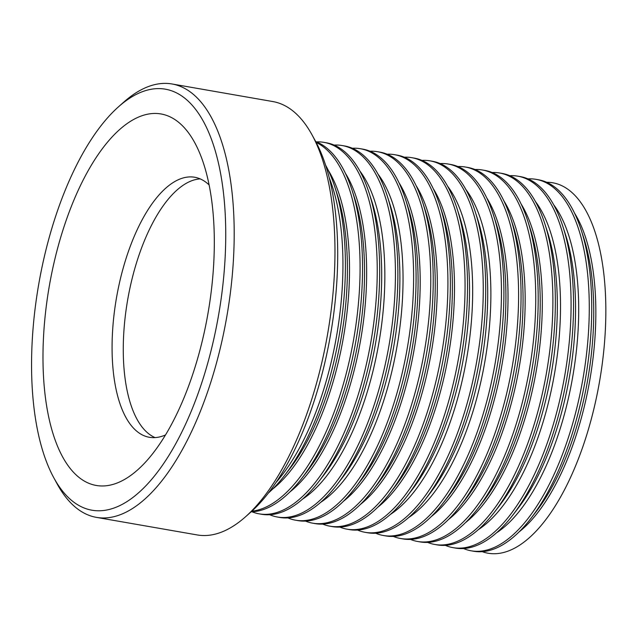 <?xml version="1.0" encoding="UTF-8"?>
<svg xmlns="http://www.w3.org/2000/svg" width="637" height="637" viewBox="0 0 637 637"><rect width="100%" height="100%" fill="white"/><g stroke="black" fill="none" stroke-linecap="round" stroke-linejoin="round"><path stroke-width="0.96" d="M155.086 437.603A131.978 56.359 99.9 0 1 123.753 333.342A131.978 56.359 99.9 0 1 190.845 181.091A131.978 56.359 99.9 0 1 200.193 178.886M165.516 434.936A131.978 56.359 99.9 0 1 149.369 437.285A131.978 56.359 99.9 0 1 112.558 331.391A131.978 56.359 99.9 0 1 194.707 177.253A131.978 56.359 99.9 0 1 209.103 184.929M43.674 334.162A188.544 80.509 99.9 0 1 108.473 141.024A188.544 80.509 99.9 0 1 199.222 151.964A188.544 80.509 99.9 0 1 213.626 265.247A188.544 80.509 99.9 0 1 145.061 462.613A188.544 80.509 99.9 0 1 43.674 334.162M32.344 338.757A213.682 91.242 99.9 0 1 118.562 106.745A213.682 91.242 99.9 0 1 224.957 260.652A213.682 91.242 99.9 0 1 155.667 474.469A213.682 91.242 99.9 0 1 53.85 477.861A213.682 91.242 99.9 0 1 32.344 338.757M118.562 106.745L123.857 102.047A219.964 93.926 99.9 0 1 172.03 83.98A219.964 93.926 99.9 0 1 233.389 260.477A219.964 93.926 99.9 0 1 96.466 517.379A219.964 93.926 99.9 0 1 57.25 484.08L53.85 477.861M172.03 83.98L272.803 101.554A219.964 93.926 99.9 0 1 312.019 134.853A219.964 93.926 99.9 0 1 334.162 278.05A219.964 93.926 99.9 0 1 245.412 516.886A219.964 93.926 99.9 0 1 197.239 534.945L96.466 517.379M312.019 134.853L315.419 141.064A213.682 91.242 99.9 0 1 336.925 280.176A213.682 91.242 99.9 0 1 250.715 512.188L245.412 516.886M329.218 177.715A188.544 80.509 99.9 0 1 342.252 287.669A188.544 80.509 99.9 0 1 276.1 482.376M325.587 165.102A188.544 80.509 99.9 0 1 334.823 186.96A188.544 80.509 99.9 0 1 344.705 288.099A188.544 80.509 99.9 0 1 284.5 475.568A188.544 80.509 99.9 0 1 268.408 493.014M334.823 186.96L337.363 194.834A179.116 76.48 99.9 0 1 346.751 290.918A179.116 76.48 99.9 0 1 289.564 469.015L284.5 475.568M328.23 170.254A179.116 76.48 99.9 0 1 348.853 291.284A179.116 76.48 99.9 0 1 272.652 489.057M316.135 142.401A188.544 80.509 99.9 0 1 359.395 290.663A188.544 80.509 99.9 0 1 251.838 511.177M315.697 141.581A188.544 80.509 99.9 0 1 351.966 189.945A188.544 80.509 99.9 0 1 361.848 291.093A188.544 80.509 99.9 0 1 301.643 478.562A188.544 80.509 99.9 0 1 251.153 511.798M351.966 189.945L354.514 197.828A179.116 76.48 99.9 0 1 363.894 293.912A179.116 76.48 99.9 0 1 306.708 472.009L301.643 478.562M345.381 173.248A179.116 76.48 99.9 0 1 365.996 294.278A179.116 76.48 99.9 0 1 289.795 492.043M316.47 141.884A188.544 80.509 99.9 0 1 323.954 142.37A188.544 80.509 99.9 0 1 376.547 293.649A188.544 80.509 99.9 0 1 259.187 513.852A188.544 80.509 99.9 0 1 251.973 511.774M323.954 142.37L326.407 142.792A188.544 80.509 99.9 0 1 369.11 192.939A188.544 80.509 99.9 0 1 378.991 294.079A188.544 80.509 99.9 0 1 318.795 481.548A188.544 80.509 99.9 0 1 261.632 514.282L259.187 513.852M369.11 192.939L371.658 200.814A179.116 76.48 99.9 0 1 381.045 296.898A179.116 76.48 99.9 0 1 323.851 474.995L318.795 481.548M359.809 170.955A179.116 76.48 99.9 0 1 384.191 297.447A179.116 76.48 99.9 0 1 302.591 499.082M334.114 145.085A188.544 80.509 99.9 0 1 342.149 145.539A188.544 80.509 99.9 0 1 394.741 296.826A188.544 80.509 99.9 0 1 277.382 517.021A188.544 80.509 99.9 0 1 269.666 514.736M342.149 145.539L344.601 145.969A188.544 80.509 99.9 0 1 387.312 196.108A188.544 80.509 99.9 0 1 397.185 297.248A188.544 80.509 99.9 0 1 336.989 484.717A188.544 80.509 99.9 0 1 279.826 517.451L277.382 517.021M387.312 196.108L389.852 203.991A179.116 76.48 99.9 0 1 399.24 300.075A179.116 76.48 99.9 0 1 342.045 478.164L336.989 484.717M378.004 174.124A179.116 76.48 99.9 0 1 402.385 300.624A179.116 76.48 99.9 0 1 320.793 502.259M352.309 148.254A188.544 80.509 99.9 0 1 360.343 148.716A188.544 80.509 99.9 0 1 412.935 299.995A188.544 80.509 99.9 0 1 295.576 520.198A188.544 80.509 99.9 0 1 287.86 517.905M360.343 148.716L362.795 149.138A188.544 80.509 99.9 0 1 405.506 199.285A188.544 80.509 99.9 0 1 415.388 300.425A188.544 80.509 99.9 0 1 355.183 487.894A188.544 80.509 99.9 0 1 298.02 520.62L295.576 520.198M405.506 199.285L408.046 207.16A179.116 76.48 99.9 0 1 417.434 303.244A179.116 76.48 99.9 0 1 360.239 481.341L355.183 487.894M398.913 182.58A179.116 76.48 99.9 0 1 419.536 303.61A179.116 76.48 99.9 0 1 343.327 501.383M370.001 151.224A188.544 80.509 99.9 0 1 377.494 151.702A188.544 80.509 99.9 0 1 430.079 302.989A188.544 80.509 99.9 0 1 312.719 523.184A188.544 80.509 99.9 0 1 305.513 521.106M377.494 151.702L379.939 152.132A188.544 80.509 99.9 0 1 422.649 202.271A188.544 80.509 99.9 0 1 432.531 303.411A188.544 80.509 99.9 0 1 372.327 490.88A188.544 80.509 99.9 0 1 315.172 523.614L312.719 523.184M422.649 202.271L425.197 210.154A179.116 76.48 99.9 0 1 434.577 306.238A179.116 76.48 99.9 0 1 377.391 484.327L372.327 490.88M416.065 185.566A179.116 76.48 99.9 0 1 436.679 306.604A179.116 76.48 99.9 0 1 360.478 504.369M387.153 154.21A188.544 80.509 99.9 0 1 394.637 154.695A188.544 80.509 99.9 0 1 447.23 305.975A188.544 80.509 99.9 0 1 329.862 526.178A188.544 80.509 99.9 0 1 322.656 524.092M394.637 154.695L397.09 155.117A188.544 80.509 99.9 0 1 439.793 205.265A188.544 80.509 99.9 0 1 449.674 306.405A188.544 80.509 99.9 0 1 389.478 493.874A188.544 80.509 99.9 0 1 332.315 526.6L329.862 526.178M439.793 205.265L442.341 213.14A179.116 76.48 99.9 0 1 451.729 309.224A179.116 76.48 99.9 0 1 394.534 487.321L389.478 493.874M433.208 188.56A179.116 76.48 99.9 0 1 453.823 309.59A179.116 76.48 99.9 0 1 377.622 507.363M404.296 157.196A188.544 80.509 99.9 0 1 411.781 157.681A188.544 80.509 99.9 0 1 464.373 308.961A188.544 80.509 99.9 0 1 347.014 529.164A188.544 80.509 99.9 0 1 339.8 527.086M411.781 157.681L414.233 158.111A188.544 80.509 99.9 0 1 456.944 208.251A188.544 80.509 99.9 0 1 466.817 309.391A188.544 80.509 99.9 0 1 406.621 496.86A188.544 80.509 99.9 0 1 349.458 529.594L347.014 529.164M456.944 208.251L459.484 216.126A179.116 76.48 99.9 0 1 468.872 312.21A179.116 76.48 99.9 0 1 411.677 490.307L406.621 496.86M447.636 186.267A179.116 76.48 99.9 0 1 472.017 312.759A179.116 76.48 99.9 0 1 390.425 514.401M421.941 160.397A188.544 80.509 99.9 0 1 429.975 160.85A188.544 80.509 99.9 0 1 482.567 312.138A188.544 80.509 99.9 0 1 365.208 532.333A188.544 80.509 99.9 0 1 357.492 530.048M429.975 160.85L432.427 161.28A188.544 80.509 99.9 0 1 475.138 211.42A188.544 80.509 99.9 0 1 485.02 312.568A188.544 80.509 99.9 0 1 424.815 500.037A188.544 80.509 99.9 0 1 367.66 532.763L365.208 532.333M475.138 211.42L477.678 219.303A179.116 76.48 99.9 0 1 487.066 315.387A179.116 76.48 99.9 0 1 429.879 493.484L424.815 500.037M465.83 189.436A179.116 76.48 99.9 0 1 490.219 315.936A179.116 76.48 99.9 0 1 408.62 517.57M440.143 163.574A188.544 80.509 99.9 0 1 448.169 164.028A188.544 80.509 99.9 0 1 500.762 315.307A188.544 80.509 99.9 0 1 383.402 535.51A188.544 80.509 99.9 0 1 375.687 533.217M448.169 164.028L450.622 164.45A188.544 80.509 99.9 0 1 493.333 214.597A188.544 80.509 99.9 0 1 503.214 315.737A188.544 80.509 99.9 0 1 443.01 503.206A188.544 80.509 99.9 0 1 385.855 535.94L383.402 535.51M493.333 214.597L495.873 222.472A179.116 76.48 99.9 0 1 505.26 318.556A179.116 76.48 99.9 0 1 448.074 496.653L443.01 503.206M486.74 197.892A179.116 76.48 99.9 0 1 507.363 318.922A179.116 76.48 99.9 0 1 431.161 516.695M457.828 166.536A188.544 80.509 99.9 0 1 465.321 167.013A188.544 80.509 99.9 0 1 517.905 318.301A188.544 80.509 99.9 0 1 400.546 538.496A188.544 80.509 99.9 0 1 393.34 536.418M465.321 167.013L467.765 167.443A188.544 80.509 99.9 0 1 510.476 217.583A188.544 80.509 99.9 0 1 520.357 318.723A188.544 80.509 99.9 0 1 460.161 506.192A188.544 80.509 99.9 0 1 402.998 538.926L400.546 538.496M510.476 217.583L513.024 225.466A179.116 76.48 99.9 0 1 522.404 321.55A179.116 76.48 99.9 0 1 465.217 499.647L460.161 506.192M503.891 200.886A179.116 76.48 99.9 0 1 524.506 321.916A179.116 76.48 99.9 0 1 448.305 519.681M474.979 169.522A188.544 80.509 99.9 0 1 482.464 170.007A188.544 80.509 99.9 0 1 535.056 321.287A188.544 80.509 99.9 0 1 417.697 541.49A188.544 80.509 99.9 0 1 410.483 539.412M482.464 170.007L484.916 170.429A188.544 80.509 99.9 0 1 527.627 220.577A188.544 80.509 99.9 0 1 537.501 321.717A188.544 80.509 99.9 0 1 477.304 509.186A188.544 80.509 99.9 0 1 420.141 541.912L417.697 541.49M527.627 220.577L530.167 228.452A179.116 76.48 99.9 0 1 539.555 324.536A179.116 76.48 99.9 0 1 482.36 502.633L477.304 509.186M521.034 203.872A179.116 76.48 99.9 0 1 541.649 324.902A179.116 76.48 99.9 0 1 465.448 522.674M492.122 172.516A188.544 80.509 99.9 0 1 499.607 172.993A188.544 80.509 99.9 0 1 552.199 324.281A188.544 80.509 99.9 0 1 434.84 544.476A188.544 80.509 99.9 0 1 427.634 542.398M499.607 172.993L502.06 173.423A188.544 80.509 99.9 0 1 544.77 223.563A188.544 80.509 99.9 0 1 554.652 324.703A188.544 80.509 99.9 0 1 494.447 512.172A188.544 80.509 99.9 0 1 437.293 544.906L434.84 544.476M544.77 223.563L547.31 231.446A179.116 76.48 99.9 0 1 556.698 327.529A179.116 76.48 99.9 0 1 499.512 505.619L494.447 512.172M535.462 201.579A179.116 76.48 99.9 0 1 559.851 328.079A179.116 76.48 99.9 0 1 478.252 529.713M509.775 175.708A188.544 80.509 99.9 0 1 517.809 176.17A188.544 80.509 99.9 0 1 570.394 327.45A188.544 80.509 99.9 0 1 453.034 547.653A188.544 80.509 99.9 0 1 445.319 545.36M517.809 176.17L520.254 176.592A188.544 80.509 99.9 0 1 562.965 226.74A188.544 80.509 99.9 0 1 572.846 327.88A188.544 80.509 99.9 0 1 512.642 515.349A188.544 80.509 99.9 0 1 455.487 548.075L453.034 547.653M562.965 226.74L565.505 234.615A179.116 76.48 99.9 0 1 574.893 330.699A179.116 76.48 99.9 0 1 517.706 508.796L512.642 515.349M553.657 204.756A179.116 76.48 99.9 0 1 578.046 331.248A179.116 76.48 99.9 0 1 496.446 532.882M527.969 178.886A188.544 80.509 99.9 0 1 536.004 179.339A188.544 80.509 99.9 0 1 588.588 330.627A188.544 80.509 99.9 0 1 471.229 550.822A188.544 80.509 99.9 0 1 463.521 548.529M536.004 179.339L538.448 179.769A188.544 80.509 99.9 0 1 581.159 229.909A188.544 80.509 99.9 0 1 591.04 331.049A188.544 80.509 99.9 0 1 530.836 518.518A188.544 80.509 99.9 0 1 473.681 551.252L471.229 550.822M581.159 229.909L583.707 237.784A179.116 76.48 99.9 0 1 593.087 333.868A179.116 76.48 99.9 0 1 535.9 511.965L530.836 518.518M574.574 213.204A179.116 76.48 99.9 0 1 595.189 334.234A179.116 76.48 99.9 0 1 518.988 532.006M546.657 182.27A188.019 80.286 99.9 0 1 605.15 333.645A188.019 80.286 99.9 0 1 482.249 551.674"/></g></svg>
